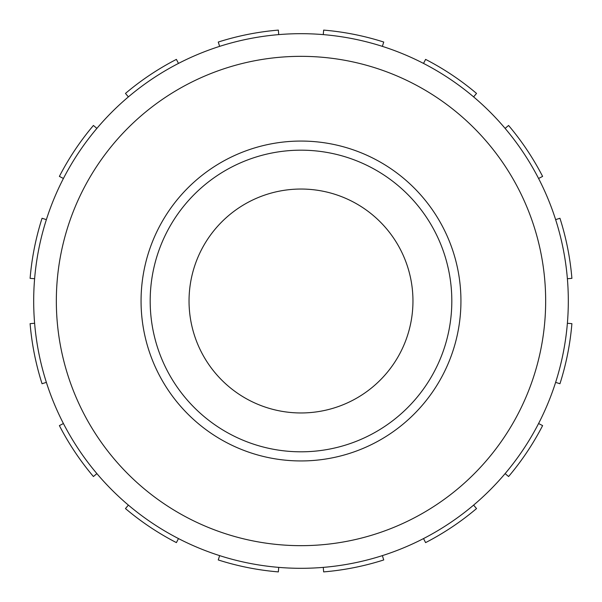 <?xml version="1.0" encoding="UTF-8"?>
<svg xmlns="http://www.w3.org/2000/svg" width="602" height="602" viewBox="0 0 602 602"><rect width="100%" height="100%" fill="white"/><g stroke="black" fill="none" stroke-linecap="round" stroke-linejoin="round"><path stroke-width="0.9" d="M567.385 278.726L571.9 278.35A271.848 271.848 0 0 0 559.95 218.263L555.631 219.64M538.579 178.478L542.613 176.401A271.848 271.848 0 0 0 508.577 125.464L505.116 128.392M473.608 96.884L476.536 93.423A271.848 271.848 0 0 0 425.599 59.387L423.522 63.421M382.36 46.369L383.737 42.05A271.848 271.848 0 0 0 323.65 30.1L323.274 34.615M278.726 34.615L278.35 30.1A271.848 271.848 0 0 0 218.263 42.05L219.64 46.369M178.478 63.421L176.401 59.387A271.848 271.848 0 0 0 125.464 93.423L128.392 96.884M96.884 128.392L93.423 125.464A271.848 271.848 0 0 0 59.387 176.401L63.421 178.478M46.369 219.64L42.05 218.263A271.848 271.848 0 0 0 30.1 278.35L34.615 278.726M34.615 323.274L30.1 323.65A271.848 271.848 0 0 0 42.05 383.737L46.369 382.36M63.421 423.522L59.387 425.599A271.848 271.848 0 0 0 93.423 476.536L96.884 473.608M128.392 505.116L125.464 508.577A271.848 271.848 0 0 0 176.401 542.613L178.478 538.579M219.64 555.631L218.263 559.95A271.848 271.848 0 0 0 278.35 571.9L278.726 567.385M323.274 567.385L323.65 571.9A271.848 271.848 0 0 0 383.737 559.95L382.36 555.631M423.522 538.579L425.599 542.613A271.848 271.848 0 0 0 476.536 508.577L473.608 505.116M505.116 473.608L508.577 476.536A271.848 271.848 0 0 0 542.613 425.599L538.579 423.522M555.631 382.36L559.95 383.737A271.848 271.848 0 0 0 571.9 323.65L567.385 323.274M301 56.34A244.66 244.66 0 0 1 512.881 423.334A244.66 244.66 0 0 1 89.119 423.334A244.66 244.66 0 0 1 301 56.34M301 33.682A267.318 267.318 0 0 0 69.501 434.659A267.318 267.318 0 0 0 532.499 434.659A267.318 267.318 0 0 0 301 33.682M301 189.043A111.957 111.957 0 0 1 397.96 356.978A111.957 111.957 0 0 1 204.04 356.978A111.957 111.957 0 0 1 301 189.043M301 150.176A150.824 150.824 0 0 1 431.611 376.408A150.824 150.824 0 0 1 170.389 376.408A150.824 150.824 0 0 1 301 150.176M301 141.064A159.936 159.936 0 0 1 439.513 380.968A159.936 159.936 0 0 1 162.487 380.968A159.936 159.936 0 0 1 301 141.064"/></g></svg>

